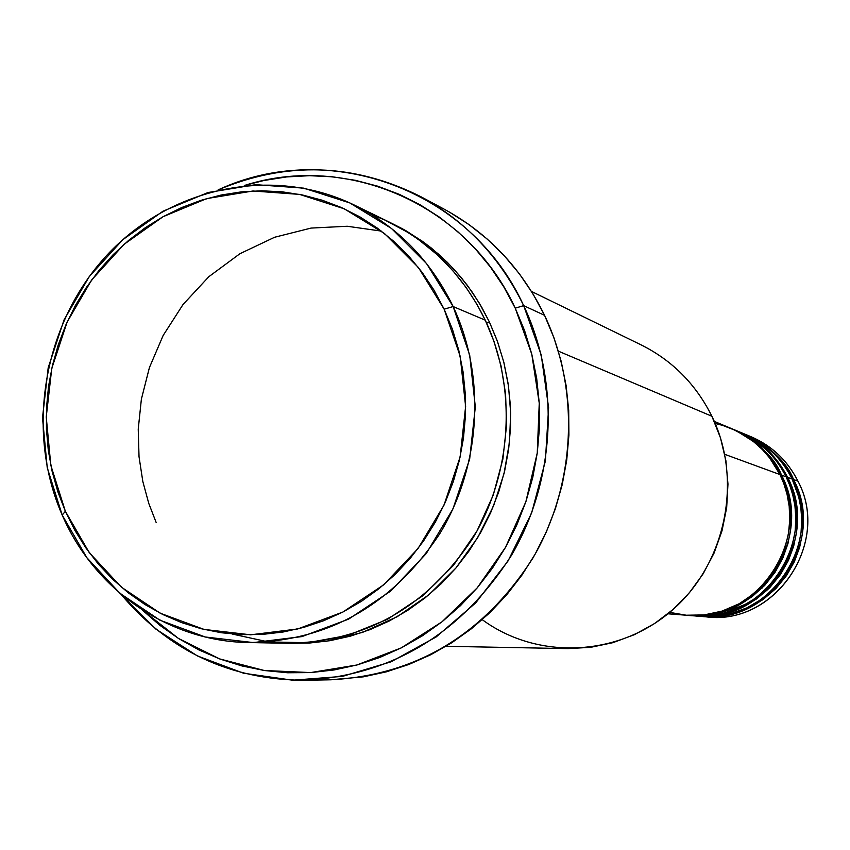 <?xml version="1.0" encoding="UTF-8"?>
<svg xmlns="http://www.w3.org/2000/svg" width="850" height="850" viewBox="0 0 850 850"><rect width="100%" height="100%" fill="white"/><g stroke="black" fill="none" stroke-linecap="round" stroke-linejoin="round"><path stroke-width="1.27" d="M784.508 482.492L782.181 479.453M669.662 612.383L686.279 615.219L704.044 614.933L722.075 611.097L739.351 603.659L754.864 592.981L767.805 579.774L777.729 564.952L784.518 549.472L788.407 534.161L789.799 519.626L789.183 506.281L787.058 494.307L783.859 483.746L779.96 474.555C769.176 453.188 752.972 437.835 731.351 428.517L714.276 421.398M690.923 615.549L707.285 615.846L724.062 613.105L740.424 607.197L755.523 598.326L768.634 586.957L779.237 573.814L787.121 559.672L792.327 545.275L795.122 531.25L795.844 518.033L794.941 505.899L792.784 494.987L789.746 485.297L786.101 476.808L781.511 475.129C774.743 457.544 758.306 442.127 732.19 428.868L733.04 429.218C754.598 438.515 770.759 453.815 781.511 475.129L780.47 475.628L781.511 475.129L785.156 483.618L788.205 493.297L790.383 504.199L791.329 516.311L790.659 529.508L787.971 543.522L782.893 557.919L775.168 572.114L764.734 585.374L751.793 596.912L736.833 606.029L720.534 612.223L703.758 615.283L687.299 615.294M698.041 616.101L714.223 616.388L730.809 613.679L746.98 607.835L761.908 599.069L774.86 587.839L785.336 574.844L793.124 560.872L798.267 546.656L801.019 532.791L801.741 519.733L800.838 507.748L798.713 496.963L792.094 479.007C781.554 458.129 765.712 443.137 744.568 434.021L739.691 431.991C761.005 441.182 776.985 456.301 787.61 477.371L786.601 477.859L787.61 477.371L794.304 495.561L796.45 506.504L797.343 518.67L796.567 531.919L793.73 545.966L788.449 560.373L780.47 574.515L769.771 587.626L756.564 598.921L741.37 607.686L724.954 613.456L708.156 616.037L691.815 615.581M747.745 435.413C770.164 444.125 786.898 459.372 797.948 481.153C787.525 460.519 771.864 445.697 750.954 436.688L746.183 434.69C767.263 443.785 783.062 458.734 793.571 479.549L800.19 497.537L802.315 508.342L803.197 520.359L802.442 533.449L799.638 547.326L794.421 561.563L786.548 575.535L775.965 588.487L762.918 599.654L747.904 608.313L731.669 614.019L715.073 616.579L698.912 616.133M232.135 634.015L268.313 641.909L307.572 642.727L348.054 635.322L387.409 619.352L423.226 595.478L453.507 565.303L476.999 530.995L493.319 494.902L502.881 459.064L506.589 425.043L505.58 393.826L501.033 365.904L493.978 341.392L485.254 320.163L453.135 306.542C486.264 376.975 481.058 466.161 439.493 534.161C392.147 604.934 328.567 641.059 248.742 642.547C168.512 641.559 94.371 589.773 62.199 515.058L65.365 511.296L50.83 465.364L46.24 416.989L51.765 368.454L67.129 322.065L91.609 280.011L124.089 244.301L163.072 216.697L206.72 198.602L252.971 190.995L299.572 194.395L344.186 208.771L384.529 233.548L418.466 267.569L444.157 309.188L453.135 306.542L426.583 263.596L391.521 228.491L349.86 202.948L303.811 188.148L255.712 184.663L207.995 192.536L162.966 211.225L122.772 239.711L89.282 276.537L64.037 319.908L48.195 367.742L42.5 417.786L47.228 467.681L62.199 515.058C25.054 430.429 43.456 323.595 106.707 255.414C169.841 187.181 272.191 165.091 354.11 204.967C397.821 226.759 430.822 260.61 453.135 306.542L485.254 320.163C463.707 275.953 431.832 243.323 389.629 222.275L354.11 204.967M304.215 680.287C229.851 679.713 168.714 650.962 120.796 594.054L155.89 629.106L197.349 655.913L243.546 673.221L292.591 680.202L342.465 676.388L391.021 661.821L436.124 636.979L475.745 602.862L508.087 560.904L531.654 512.933L545.371 461.072L548.601 407.649L541.248 355.066L523.674 305.639C560.309 382.766 555.656 480.239 511.307 555.592C460.838 634.004 391.808 675.569 304.215 680.287L330.756 679.798C416.192 675.208 483.48 634.769 532.621 558.514C575.811 485.223 580.306 390.416 544.563 315.329L523.674 305.639L515.238 308.168L531.792 354.206L539.251 403.144L537.253 452.997L525.874 501.723L505.548 547.315L477.169 587.913L441.904 621.881L401.243 647.902L356.873 664.997L310.601 672.584L264.254 670.491L219.629 658.909L178.415 638.414L142.131 609.896L159.896 625.345L178.755 638.626L198.847 649.899L219.969 659.037L241.952 665.943L264.584 670.544L287.64 672.764L310.909 672.573L334.156 669.949L357.149 664.923L379.663 657.518L401.476 647.785L422.354 635.832L442.074 621.743L460.456 605.668L477.296 587.764L492.405 568.193L505.633 547.166L516.842 524.896L525.916 501.596L532.748 477.509L537.274 452.901L539.442 427.996L539.251 403.07L536.679 378.377L531.781 354.174L524.609 330.682L515.238 308.168L503.774 286.843L490.333 266.911L475.086 248.572L458.171 232.008L439.769 217.366L420.081 204.765L399.298 194.342L377.644 186.171L355.321 180.306L332.541 176.811L309.549 175.684L286.546 176.938L263.755 180.529L244.322 185.512C347.363 152.352 467.532 204.425 515.238 308.168L523.674 305.639C470.358 188.934 328.567 138.306 218.11 189.901C286.694 161.043 354.216 163.285 420.686 196.616C465.821 221.17 500.161 257.507 523.674 305.639L544.563 315.329C521.624 268.483 488.134 233.081 444.093 209.132L420.686 196.616M486.657 323.181L489.356 321.895L497.197 340.68L503.784 362.079L508.513 386.187L510.68 413.004L509.479 442.266L504.05 473.45L493.638 505.676L477.658 537.699L455.951 567.981L428.836 594.83L397.237 616.696L362.557 632.368L326.485 641.229L290.774 643.333L309.453 643.046L329.938 640.688L350.2 636.204L370.026 629.627L389.215 621.01L407.586 610.438L424.936 598.007L441.097 583.822L455.897 568.044L469.179 550.8L480.803 532.291L490.663 512.678L498.631 492.171L504.645 470.985L508.629 449.321L510.553 427.412L510.393 405.471L508.151 383.743L503.869 362.419L497.579 341.743L489.356 321.895L486.657 323.181M735.526 430.302C762.418 443.413 779.269 458.915 786.101 476.808C819.963 539.697 763.247 624.251 693.611 615.793L688.213 615.368C758.444 623.911 815.66 538.571 781.511 475.129L786.101 476.808C775.444 455.685 759.422 440.513 738.044 431.301L733.04 429.218M724.742 454.325L779.96 474.555L724.742 454.325M446.027 646.298L567.97 648.614L590.601 647.339L612.893 642.674L634.376 634.684L654.574 623.549L673.041 609.471L689.35 592.779L703.152 573.803L714.117 552.978L722.022 530.74L726.676 507.609L727.972 484.064L725.889 460.658L720.492 437.888L711.896 416.256L558.365 351.156L711.896 416.256C695.927 384.253 672.339 360.453 641.112 344.877L531.484 291.433M745.376 434.361C770.886 447.323 786.951 462.379 793.571 479.549L797.948 481.153L793.571 479.549C826.965 541.514 771.077 624.814 702.408 616.473L707.561 616.877C775.657 625.143 831.066 542.576 797.948 481.153C831.852 543.872 773.277 627.714 704.129 616.548M787.61 477.371L792.094 479.007L787.61 477.371C821.376 540.058 764.83 624.367 695.396 615.931L694.503 615.857M695.396 615.931L700.666 616.346C769.526 624.697 825.584 541.153 792.094 479.007C785.347 461.337 768.687 446.016 742.124 433.043M760.761 594.267L765.191 591.727L760.761 594.267M65.365 511.296L74.704 530.049L85.754 547.729L98.419 564.166L112.593 579.211L128.148 592.705L144.936 604.509L162.817 614.518L181.624 622.614L201.184 628.713L221.308 632.74L241.804 634.642L262.48 634.408L283.135 631.996L303.556 627.438L323.542 620.766L342.901 612.032L361.431 601.322L378.93 588.721L395.239 574.356L410.178 558.365L423.587 540.908L435.328 522.144L445.283 502.286L453.337 481.525L459.425 460.073L463.462 438.143L465.428 415.958L465.279 393.763L463.048 371.758L458.745 350.189L452.434 329.258L444.157 309.188L434.031 290.169L422.163 272.393L408.669 256.031L393.688 241.241L377.389 228.151L359.933 216.899L341.498 207.559L322.277 200.239L302.441 194.979L282.211 191.824L261.757 190.793L241.294 191.877L221 195.064L201.078 200.303L181.709 207.538L163.072 216.697L145.329 227.683L128.637 240.38L113.167 254.671L99.036 270.406L86.371 287.47L75.289 305.671L65.896 324.859L58.257 344.845L52.445 365.468L48.514 386.527L46.506 407.83L46.442 429.186L48.312 450.404L52.116 471.283L57.811 491.651L65.365 511.296L62.199 515.058L86.796 557.621L119.903 593.289L160.012 620.224L205.232 636.99L253.353 642.589L301.973 636.586L348.585 619.151L390.745 591.048L426.19 553.648L452.976 508.884L469.657 459.096L475.331 406.927L469.699 355.162L453.135 306.542L444.157 309.188L460.19 356.299L465.619 406.438L460.126 456.96L443.976 505.187L418.03 548.558L383.722 584.789L342.901 612.032L297.755 628.957L250.654 634.812L204.032 629.414L160.204 613.201L121.316 587.116L89.218 552.564L65.365 511.296M248.742 642.547L288.246 643.301C365.319 641.867 426.658 607.123 472.249 539.091C512.295 473.716 517.267 387.961 485.254 320.163L476.765 304.002L466.129 287.481L453.039 270.906L437.219 254.724L418.423 239.466L407.873 232.39L384.455 219.842L371.609 214.572M391.892 223.401L405.716 230.594L423.045 241.751L439.227 254.702L454.091 269.333L467.5 285.515L479.294 303.099L489.356 321.895L481.727 307.254L472.345 292.283L460.976 277.228L447.408 262.384L431.449 248.136L422.524 241.379L402.741 228.937L391.892 223.401M449.14 211.905L468.881 224.506L487.326 239.158L504.284 255.733L519.584 274.072L533.056 294.004L544.563 315.329L553.966 337.843L561.181 361.324L566.1 385.528L568.692 410.21L568.905 435.126L566.737 460.009L562.222 484.617L555.39 508.683L546.316 531.962L535.096 554.221L521.858 575.227L506.717 594.777L489.866 612.669L471.453 628.724L451.69 642.791L430.78 654.734L408.935 664.434L386.378 671.829L363.332 676.844L330.469 679.809M667.941 613.796L686.386 615.23C756.819 623.794 814.204 538.199 779.96 474.555L769.643 457.927L762.312 449.501L753.27 441.394L736.249 430.716L722.606 425.372L715.158 423.438M381.374 231.104L347.257 226.259L311.068 228.076L274.614 237.256L239.891 253.736L208.866 276.675L183.005 304.555L163.147 335.484L149.419 367.572L141.376 399.203L138.231 429.165L139.028 456.726L142.821 481.483L148.761 503.37L156.156 522.474M711.896 416.256C743.059 479.942 726.049 563.444 672.35 610.077C618.874 657.008 537.497 660.386 482.269 619.682M793.571 479.549L792.582 480.027M747.894 599.654L744.823 600.546M762.237 587.934L743.399 601.301M769.611 587.786C756.936 599.675 742.199 607.314 725.411 610.725"/></g></svg>
